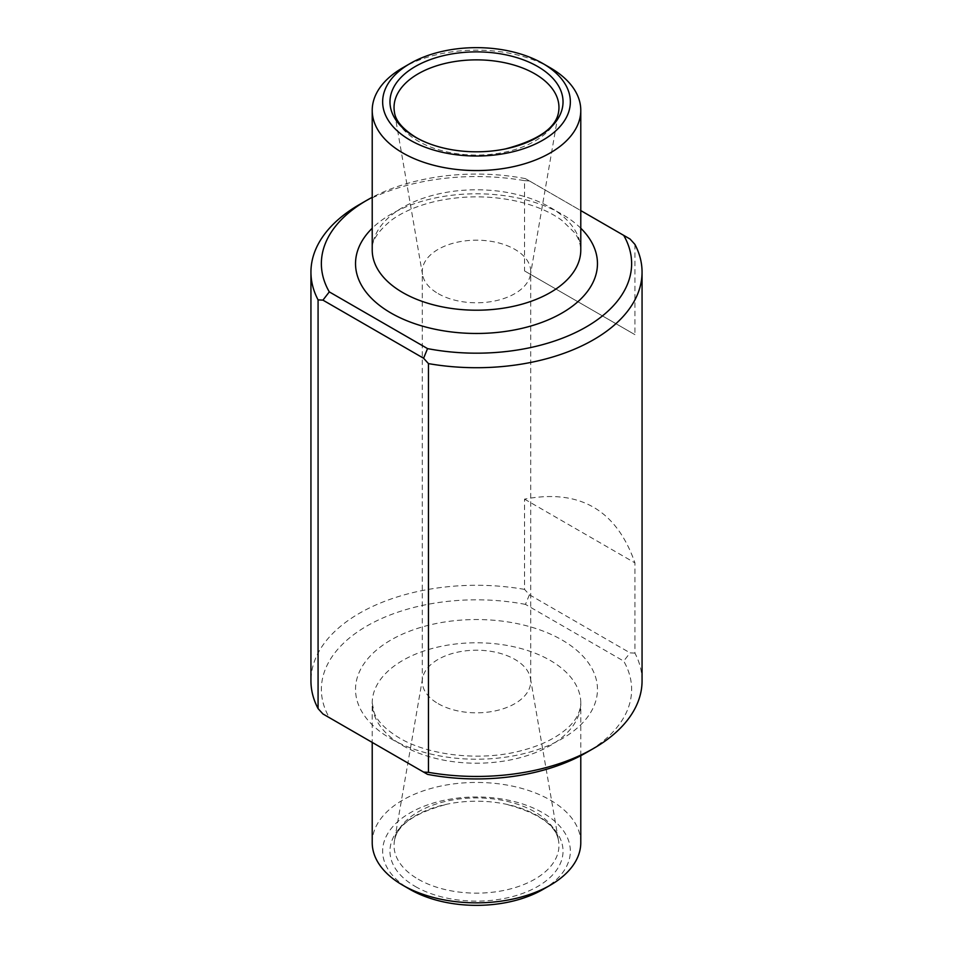 <?xml version="1.0" encoding="UTF-8"?>
<svg xmlns="http://www.w3.org/2000/svg" width="953" height="953" viewBox="0 0 953 953"><rect width="100%" height="100%" fill="white"/><g stroke="black" fill="none" stroke-linecap="round" stroke-linejoin="round"><path stroke-width="0.71" stroke-dasharray="4.76 3.57" d="M642.06 680.859A165.56 95.586 0 0 0 634.924 653.127L634.924 562.866C616.436 509.915 579.638 488.675 524.543 499.134L524.543 589.395L529.415 594.755L525.448 604.393L623.703 661.108A155.125 89.558 0 0 1 586.19 752.703M525.448 604.393A155.125 89.558 0 0 0 366.81 626.05A155.125 89.558 0 0 0 329.297 717.645L427.552 774.36M524.543 589.395A165.56 95.586 0 0 0 310.94 680.859M634.924 244.397L634.924 334.658L524.543 270.926L524.543 180.665A165.56 95.586 0 0 0 359.436 204.55M322.936 713.964L329.297 717.645M634.924 653.127L630.064 652.865L623.703 661.108M580.782 842.643A104.282 60.206 0 0 0 476.5 782.437A104.282 60.206 0 0 0 372.218 842.643M415.317 886.493A86.532 49.961 0 0 0 549.69 877.808A86.532 49.961 0 0 0 505.352 804.058A86.532 49.961 0 0 0 447.648 804.058A86.532 49.961 0 0 0 415.317 886.493M542.865 889.483A93.859 54.19 0 0 0 542.865 812.849A93.859 54.19 0 0 0 410.135 812.849A93.859 54.19 0 0 0 410.135 889.483M438.154 703.659A54.226 31.306 0 0 0 497.252 710.438A54.226 31.306 0 0 0 530.726 681.514A54.226 31.306 0 0 0 530.464 678.405A54.226 31.306 0 0 0 476.5 650.208A54.226 31.306 0 0 0 422.536 678.405A54.226 31.306 0 0 0 422.274 681.514A54.226 31.306 0 0 0 438.154 703.659M438.154 293.619A54.226 31.306 0 0 0 494.738 300.969A54.226 31.306 0 0 0 530.464 274.595A54.226 31.306 0 0 0 530.726 271.486A54.226 31.306 0 0 0 476.5 240.18A54.226 31.306 0 0 0 422.274 271.486A54.226 31.306 0 0 0 422.536 274.595A54.226 31.306 0 0 0 438.154 293.619M529.415 594.755L630.064 652.865M524.543 499.134L634.924 562.866M524.543 180.665L529.415 180.927L525.448 178.64L580.782 210.589M525.448 178.64A155.125 89.558 0 0 0 372.218 197.319M550.238 67.782A104.282 60.206 0 0 0 402.762 67.782M529.415 180.927L630.064 239.036M524.543 270.926L634.924 334.658M390.956 738.766A120.971 69.843 0 0 0 593.35 707.448A120.971 69.843 0 0 0 445.194 621.916A120.971 69.843 0 0 0 390.956 738.766M402.762 745.58A104.282 60.206 0 0 0 516.407 758.624A104.282 60.206 0 0 0 580.782 703.004A104.282 60.206 0 0 0 476.5 642.787A104.282 60.206 0 0 0 372.218 703.004A104.282 60.206 0 0 0 402.762 745.58M418.188 879.202A82.458 47.614 0 0 0 511.809 888.553A82.458 47.614 0 0 0 558.553 840.808A82.458 47.614 0 0 0 476.5 797.923A82.458 47.614 0 0 0 394.447 840.808A82.458 47.614 0 0 0 418.188 879.202M580.782 228.232A120.971 69.843 0 0 0 372.218 228.232M580.782 249.996A104.282 60.206 0 0 0 476.5 189.79A104.282 60.206 0 0 0 372.218 249.996C371.217 241.574 377.507 231.71 391.099 220.417C402.428 212.031 417.331 205.657 435.783 201.309C463.206 195.317 490.581 195.365 517.908 201.464C536.253 205.884 551.025 212.269 562.222 220.655L574.23 232.353C578.28 237.392 580.46 243.277 580.782 249.996M422.536 274.595L394.447 112.192A82.458 47.614 0 0 0 418.188 141.127A82.458 47.614 0 0 0 504.232 152.301A82.458 47.614 0 0 0 558.553 112.192L530.464 274.595M580.782 755.681L580.782 703.004C580.389 713.821 574.194 723.601 562.222 732.345C551.025 740.731 536.253 747.116 517.908 751.536C478.203 761.268 427.861 755.074 399.307 737.932C385.727 729.641 377.364 721.242 374.207 712.725L372.218 703.004L372.218 742.411M530.726 681.514L530.726 271.486M422.274 681.514L422.274 271.486M422.536 678.405L394.447 840.808C397.044 825.036 414.781 812.778 447.648 804.058M530.464 678.405L558.553 840.808C555.956 825.036 538.219 812.778 505.352 804.058"/><path stroke-width="1.43" d="M593.564 748.45A165.56 95.586 0 0 1 428.457 772.335L423.585 772.073L427.552 774.36A155.125 89.558 0 0 0 586.19 752.703L593.564 748.45A165.56 95.586 0 0 0 642.06 680.859L642.06 272.141A165.56 95.586 0 0 0 634.924 244.397L630.064 239.036L580.782 210.589M372.218 197.319A155.125 89.558 0 0 0 366.81 200.297L359.436 204.55A165.56 95.586 0 0 0 310.94 272.141L310.94 680.859A165.56 95.586 0 0 0 318.076 708.603L318.076 299.873L322.936 300.135L423.585 358.245L427.552 348.607A155.125 89.558 0 0 0 586.19 326.95A155.125 89.558 0 0 0 623.703 235.355M310.94 272.141A165.56 95.586 0 0 0 318.076 299.873M428.457 772.335L428.457 363.605A165.56 95.586 0 0 0 642.06 272.141M318.076 708.603L322.936 713.964L423.585 772.073M372.218 742.411L372.218 842.643A104.282 60.206 0 0 0 402.762 885.218A104.282 60.206 0 0 0 550.238 885.218A104.282 60.206 0 0 0 580.782 842.643L580.782 755.681M410.135 889.483L402.762 885.218L410.135 889.483A93.859 54.19 0 0 0 542.865 889.483L550.238 885.218M428.457 363.605L423.585 358.245M366.81 200.297A155.125 89.558 0 0 0 329.297 291.892L427.552 348.607M322.936 300.135L329.297 291.892M410.135 63.517L402.762 67.782A104.282 60.206 0 0 0 372.218 110.357A104.282 60.206 0 0 0 402.762 152.933A104.282 60.206 0 0 0 516.407 165.977A104.282 60.206 0 0 0 580.782 110.357A104.282 60.206 0 0 0 550.238 67.782L542.865 63.517A93.859 54.19 0 0 0 410.135 63.517A93.859 54.19 0 0 0 410.135 140.151A93.859 54.19 0 0 0 542.865 140.151A93.859 54.19 0 0 0 542.865 63.517M415.317 137.161A86.532 49.961 0 0 0 447.648 148.942A86.532 49.961 0 0 0 505.352 148.942A86.532 49.961 0 0 0 552.919 78.396A86.532 49.961 0 0 0 425.038 61.671A86.532 49.961 0 0 0 415.317 137.161M372.218 228.232A120.971 69.843 0 0 0 390.956 313.013A120.971 69.843 0 0 0 550.524 318.862A120.971 69.843 0 0 0 580.782 228.232M372.218 110.357L372.218 249.996A104.282 60.206 0 0 0 402.762 292.571A104.282 60.206 0 0 0 516.407 305.627A104.282 60.206 0 0 0 580.782 249.996L580.782 110.357M505.352 148.942C538.219 140.222 555.956 127.964 558.553 112.192A82.458 47.614 0 0 0 476.5 59.86A82.458 47.614 0 0 0 394.447 112.192C395.507 120.697 402.726 129.131 416.104 137.494C424.907 142.581 435.426 146.393 447.648 148.942"/></g></svg>
